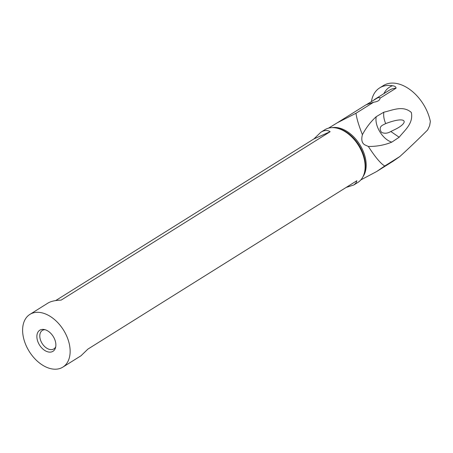 <?xml version="1.0" encoding="UTF-8"?>
<svg xmlns="http://www.w3.org/2000/svg" width="453" height="453" viewBox="0 0 453 453"><rect width="100%" height="100%" fill="white"/><g stroke="black" fill="none" stroke-linecap="round" stroke-linejoin="round"><path stroke-width="0.68" d="M429.693 125.492L430.35 121.438L429.608 125.753L427.638 129.966C417.723 139.841 408.453 148.697 399.829 156.54L384.744 165.985C380.679 163.612 375.214 157.1 368.346 146.455L364.71 144.813C361.896 143.074 361.126 139.7 362.411 134.683C358.765 125.504 356.63 118.363 356.001 113.256L373.64 102.214C377.745 101.653 379.869 100.323 380.022 98.216L379.807 97.644L378.867 97.542L377.338 97.995L366.398 104.66M328.55 128.137L337.372 122.746L356.001 113.256M376.239 116.67C374.297 125.747 382.74 139.564 391.805 142.134L399.167 137.253L390.82 131.495C387.649 133.437 384.552 133.731 381.517 132.378C379.178 128.873 379.886 126.285 383.651 124.62L385.69 123.601C383.957 119.541 383.34 115.73 383.838 112.18L376.239 116.67C370.684 121.738 366.075 127.74 362.411 134.683M368.346 146.455C376.624 146.557 384.444 145.119 391.805 142.134M371.409 101.54A36.936 23.992 58 0 1 379.648 87.899A36.936 23.992 58 0 1 381.613 86.857A36.936 23.992 58 0 1 392.496 85.742A33.579 21.806 -122 0 0 383.901 93.618M380.022 98.216L396.058 88.182C396.024 86.857 394.835 86.042 392.496 85.742M383.838 112.18C392.111 110.47 402.802 104.977 411.307 112.435C413.708 123.499 404.393 130.487 399.167 137.253M430.35 121.438A36.936 23.992 -122 0 0 385.316 84.535A36.936 23.992 -122 0 0 383.357 85.577L379.648 87.899M399.829 156.54L393.249 161.132L376.709 171.489M360.815 179.92L376.686 171.511L384.744 165.985M337.372 122.746L365.973 104.841L373.64 102.214M62.871 367.111L80.996 355.769L87.871 349.127L356.868 180.73L355.967 183.035L353.833 184.96L357.864 182.44A31.093 20.192 -122 0 0 364.161 173.726A31.093 20.192 -122 0 0 359.931 147.848A31.093 20.192 -122 0 0 335.452 127.871A31.093 20.192 -122 0 0 324.869 129.728L320.832 132.253C324.348 130.096 327.451 129.915 330.146 131.71L61.144 300.113C55.255 300.322 50.872 301.302 47.995 303.057L29.875 314.405A31.093 20.192 58 0 1 64.943 332.519A31.093 20.192 58 0 1 62.871 367.111A31.093 20.192 58 0 1 27.809 348.991A31.093 20.192 58 0 1 29.875 314.405M353.833 184.96L346.16 187.434M320.832 132.253L313.957 138.89L55.674 300.582M38.947 344.048A12.435 8.075 -122 0 0 48.199 351.936A12.435 8.075 -122 0 0 55.492 347.813A12.435 8.075 -122 0 0 53.799 337.462A12.435 8.075 -122 0 0 44.009 329.473A12.435 8.075 -122 0 0 38.947 344.048M45.074 329.71A10.883 7.067 -122 0 0 42.333 330.447A10.883 7.067 -122 0 0 41.608 342.553A10.883 7.067 -122 0 0 53.884 348.895A10.883 7.067 -122 0 0 55.742 346.749M385.486 123.697L385.69 123.601C407.219 115.373 409.546 122.457 394.79 129.581L390.82 131.495M313.957 138.89L330.146 131.71M332.213 127.638A30.028 19.502 58 0 1 361.166 146.959A30.028 19.502 58 0 1 362.955 176.744M396.058 88.182A31.093 20.192 -122 0 0 389.28 90.249L374.269 99.649M364.161 173.726L364.45 172.769A30.34 19.706 -122 0 0 360.328 147.519A30.34 19.706 -122 0 0 336.437 128.029L335.452 127.871"/></g></svg>
